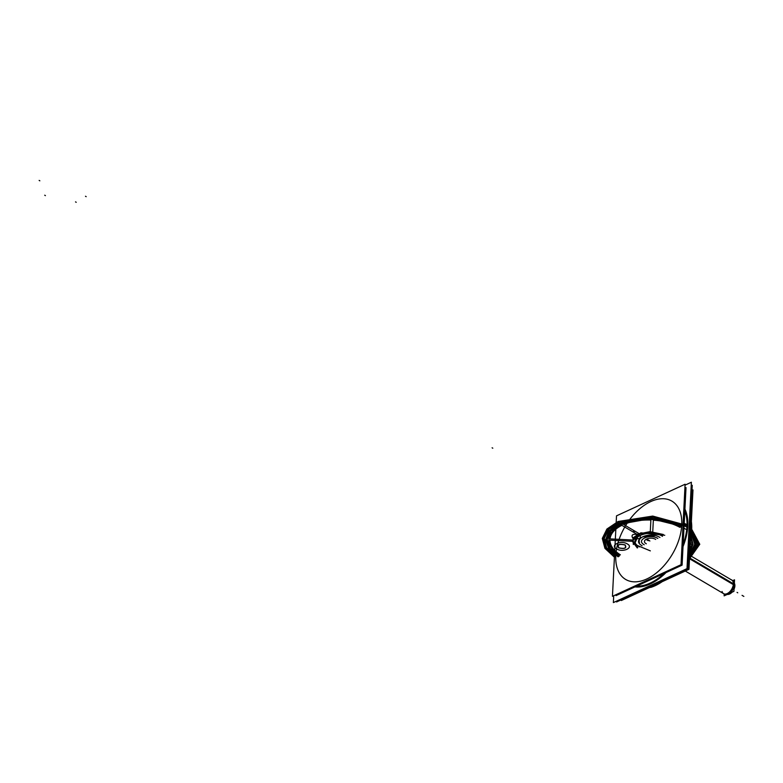<?xml version="1.0" encoding="UTF-8"?>
<svg xmlns="http://www.w3.org/2000/svg" width="783" height="783" viewBox="0 0 783 783"><rect width="100%" height="100%" fill="white"/><g stroke="black" fill="none" stroke-linecap="round" stroke-linejoin="round"><path stroke-width="1.17" d="M613.715 595.736L613.373 602.587L687.004 568.634L691.379 482.23L685.047 485.147M684.929 509.116A48.83 29.411 120.6 0 1 687.777 526.088A48.83 29.411 120.6 0 1 683.03 546.563A48.83 29.411 -59.4 0 0 687.777 526.088A48.83 29.411 -59.4 0 0 684.929 509.116A48.83 29.411 120.6 0 1 687.777 526.088A48.83 29.411 -59.4 0 0 684.929 509.116A48.83 29.411 -59.4 0 1 687.777 526.088A48.83 29.411 120.6 0 1 683.03 546.563A48.83 29.411 -59.4 0 0 687.777 526.088A48.83 29.411 120.6 0 1 683.03 546.563M666.02 572.569A48.83 29.411 120.6 0 1 634.954 586.898A48.83 29.411 -59.4 0 0 666.02 572.569A48.83 29.411 120.6 0 1 634.954 586.898A48.83 29.411 -59.4 0 0 666.02 572.569A48.83 29.411 120.6 0 1 634.954 586.898M687.063 526.421A47.841 28.814 -59.4 0 0 684.831 511.064A47.841 28.814 -59.4 0 1 687.063 526.421A47.841 28.814 -59.4 0 0 684.831 511.064A47.841 28.814 -59.4 0 1 687.063 526.421A47.841 28.814 -59.4 0 1 683.128 544.606A47.841 28.814 -59.4 0 0 687.063 526.421A47.841 28.814 -59.4 0 1 683.128 544.606A47.841 28.814 -59.4 0 0 687.063 526.421M636.667 586.105A47.841 28.814 -59.4 0 0 664.307 573.362A47.841 28.814 -59.4 0 1 636.667 586.105A47.841 28.814 -59.4 0 0 664.307 573.362A47.841 28.814 -59.4 0 1 636.667 586.105A47.9 28.854 120.6 0 0 664.072 573.469M688.991 529.562L690.077 530.199A48.83 29.411 -59.4 0 0 690.312 523.416M687.464 528.662A48.83 29.411 -59.4 0 0 684.919 509.273M635.052 586.859A48.83 29.411 -59.4 0 0 665.687 572.725M683.05 546.152A48.83 29.411 -59.4 0 0 687.728 523.445M689.255 524.346L690.342 524.982A48.83 29.411 -59.4 0 1 689.882 531.882M649.841 586.633A48.83 29.411 -59.4 0 0 655.714 583.932M690.234 524.923A5.452 3.054 -0.2 0 1 691.712 527.008M689.118 526.881L690.166 527.497A5.452 2.858 2.9 0 1 691.653 529.592A5.452 2.858 -177.1 0 0 690.166 527.497A48.83 29.411 -59.4 0 0 690.224 525.041A48.83 29.411 120.6 0 1 690.166 527.497A48.83 29.411 120.6 0 1 689.97 529.993A48.83 29.411 -59.4 0 0 690.166 527.497A5.452 2.858 2.9 0 1 691.653 529.592A5.452 2.858 -177.1 0 0 690.166 527.497A48.83 29.411 -59.4 0 0 690.224 525.041A48.83 29.411 -59.4 0 1 690.166 527.497L689.118 526.881L690.166 527.497A48.83 29.411 120.6 0 1 689.97 529.993A48.83 29.411 -59.4 0 0 690.166 527.497A5.452 2.858 2.9 0 1 691.653 529.592L690.655 537.52L691.653 529.592L690.606 517.563L691.458 532.215A5.452 2.643 5.8 0 1 691.418 532.42M651.583 585.831A48.83 29.411 -59.4 0 0 653.736 584.842A48.83 29.411 120.6 0 1 651.583 585.831A48.83 29.411 -59.4 0 0 653.736 584.842A48.83 29.411 120.6 0 1 651.583 585.831M689.97 530.14A5.452 2.643 5.8 0 1 691.458 532.215L696.42 544.234L689.657 555.578L696.42 544.234L691.458 532.215M691.379 521.556A47.42 28.56 -59.4 0 1 691.497 532.039A46.06 22.345 5.8 0 1 691.448 532.274M650.742 587.397A47.42 28.56 -59.4 0 0 662.124 581.71M690.86 536.433L690.537 538.078A47.42 28.56 -59.4 0 0 690.86 536.433A47.42 28.56 -59.4 0 0 691.751 526.969A46.06 25.829 -0.2 0 1 691.712 527.165M684.822 511.133A47.9 28.854 120.6 0 1 686.799 528.926M687.053 523.807A47.9 28.854 120.6 0 1 683.148 544.312M612.443 596.323L616.515 515.85L685.096 484.227L681.024 564.7L612.443 596.323M681.739 525.08A45.483 27.395 -59.4 0 0 650.732 501.59A45.483 27.395 -59.4 0 0 615.8 555.48A45.483 27.395 -59.4 0 0 646.807 578.97A45.483 27.395 -59.4 0 0 681.739 525.08A45.483 27.395 -59.4 0 0 650.732 501.59A45.483 27.395 -59.4 0 0 615.8 555.48A45.483 27.395 -59.4 0 0 646.807 578.97A45.483 27.395 -59.4 0 0 681.739 525.08A45.483 27.395 -59.4 0 0 650.732 501.59A45.483 27.395 -59.4 0 0 615.8 555.48A45.483 27.395 -59.4 0 0 646.807 578.97A45.483 27.395 -59.4 0 0 681.739 525.08A45.483 27.395 -59.4 0 0 650.732 501.59A45.483 27.395 -59.4 0 0 615.8 555.48A45.483 27.395 -59.4 0 0 646.807 578.97A45.483 27.395 -59.4 0 0 681.739 525.08A45.483 27.395 -59.4 0 0 650.732 501.59A45.483 27.395 -59.4 0 0 615.8 555.48A45.483 27.395 -59.4 0 0 646.807 578.97A45.483 27.395 -59.4 0 0 681.739 525.08M687.053 524.737L683.148 522.672A0.989 0.558 179.8 0 1 683.275 522.741M691.183 486.184L691.849 485.881L687.64 568.781L617.024 600.904M686.711 529.69L683.021 527.703M616.015 595.628L616.064 594.659L616.015 595.628L682.091 565.16L686.016 487.584L684.9 488.093L686.016 487.584L682.091 565.16L616.015 595.628M683.099 525.129A46.471 27.992 120.6 0 0 683.158 522.457A46.471 27.992 120.6 0 1 683.099 525.129A46.471 27.992 120.6 0 1 682.884 527.859A46.471 27.992 -59.4 0 0 683.099 525.129A46.471 27.992 120.6 0 1 682.884 527.859A46.471 27.992 120.6 0 0 683.099 525.129A46.471 27.992 -59.4 0 0 683.158 522.457A46.471 27.992 120.6 0 1 683.099 525.129L686.945 527.184M691.203 485.744L692.241 485.264L687.993 569.045L616.603 601.961L616.642 601.08M691.046 528.173L688.962 569.339L621.31 600.532L621.34 599.778M691.369 521.674L692.984 489.913L691.986 490.373M691.477 532L691.428 532.499M691.262 533.869L691.829 534.202L691.174 534.505M689.5 558.729L734.317 585.185A7.928 4.776 -59.4 0 0 732.634 580.585L689.676 555.225M733.309 584.539A7.996 4.815 -59.4 0 0 733.015 581.652A7.996 4.815 -59.4 0 0 731.038 579.635M725.792 594.033A7.928 4.776 -59.4 0 0 733.377 584.187A7.928 4.776 -59.4 0 0 733.045 581.749M722.973 593.289A7.996 4.815 -59.4 0 0 725.694 594.043A7.996 4.815 -59.4 0 0 733.348 583.687M729.668 593.299L733.935 591.331L734.209 585.909M734.327 583.678L734.523 579.821L732.731 580.643M726.878 594.591L724.148 595.853L724.236 594.033M689.539 557.878L698.779 544.342L691.643 529.876L698.779 544.342L689.539 557.878L733.348 583.746M733.387 583.766L734.356 584.343A7.928 4.776 -59.4 0 1 730.842 592.281A7.928 4.776 -59.4 0 1 724.578 594.228L685.282 571.032M734.043 589.168A6.832 4.121 120.6 0 0 734.894 585.547L734.317 585.204M732.027 592.212A6.832 4.121 120.6 0 1 727.564 594.424M734.219 585.899L734.855 586.271A6.832 4.121 120.6 0 0 734.346 583.266L734.865 585.899L734.209 585.508L734.865 585.899L734.053 589.129M731.988 592.232L727.573 594.414M730.333 592.76L734.121 586.34M686.417 525.285L652.748 516.075L618.09 521.498L606.913 529.034L602.293 538.44L604.926 548.325L614.42 557.202L604.926 548.325L602.293 538.44L606.913 529.034L618.09 521.498L652.748 516.075L686.417 525.285M689.49 558.768L699.777 544.283L691.477 528.779L699.777 544.283L689.49 558.768M614.459 556.429L605.562 547.709L603.331 538.087L608.097 528.985L619.157 521.732L652.983 516.604L685.702 525.608L652.983 516.604L619.157 521.732L608.097 528.985L603.331 538.087L605.562 547.709L614.459 556.429M690.107 527.458A5.452 2.858 2.9 0 1 691.653 529.592A5.452 2.858 2.9 0 0 690.107 527.458M633.584 531.314L634.269 531.716L633.584 531.314M649.264 587.651A46.941 28.266 -59.4 0 0 661.968 581.789M647.169 540.006L646.102 539.37L647.737 539.741L647.159 540.016M648.794 540.378L646.102 539.37L648.794 540.378L646.689 539.105L646.034 539.399L648.177 540.661L646.034 539.399L648.177 540.661L646.034 539.399L648.177 540.661L646.034 539.399L648.177 540.661L646.034 539.399L646.719 539.086L646.073 539.389L648.187 540.661L646.053 539.399L648.207 540.652L646.073 539.389L646.689 539.105L646.044 539.399L646.719 539.086L646.034 539.399L646.719 539.086L648.481 540.524L646.709 539.096L646.034 539.399L646.719 539.086L646.034 539.399L646.719 539.086L646.053 539.399L646.699 539.096L646.073 539.389L648.862 540.348L646.719 539.086L648.823 540.368M663.26 534.926L650.428 531.99L637.92 534.427L632.733 540.867L637.744 547.718L632.733 540.867L637.92 534.427L650.428 531.99L663.26 534.926M650.34 550.87L634.436 544.273L638.83 534.407L634.436 544.273L650.34 550.87M742.744 595.755L742.059 595.354L742.744 595.755M649.88 541.004L647.737 539.741L649.88 541.004M681.739 525.158L649.861 517.72L618.619 523.69L609.037 530.923L605.582 539.722L608.734 548.785L618.041 556.811L608.734 548.785L605.582 539.722L609.037 530.923L618.619 523.69L649.861 517.72L681.739 525.158M39.835 180.814L39.15 180.413L39.835 180.814M689.588 556.948L697.79 544.302L691.575 530.825L697.79 544.302L689.588 556.948M684.978 525.941L652.846 517.123L619.676 522.202L608.88 529.347L604.3 538.312L606.61 547.748L615.467 556.282L606.61 547.748L604.3 538.312L608.88 529.347L619.676 522.202L652.846 517.123L684.978 525.941M619.059 556.341L609.986 548.501L606.982 539.634L610.495 531.06L619.999 524.052L650.693 518.473L681.572 526.078L650.693 518.473L619.999 524.052L610.495 531.06L606.982 539.634L609.986 548.501L619.059 556.341L609.986 548.501L606.982 539.634L610.495 531.06L619.999 524.052L650.693 518.473L681.572 526.078L650.693 518.473L619.999 524.052L610.495 531.06L606.982 539.634L609.986 548.501L619.059 556.341M691.712 534.26L694.991 544.43L689.735 554.041L694.991 544.43L691.712 534.26L694.991 544.43L689.735 554.041L694.991 544.43L691.712 534.26M681.562 526.264L650.908 518.62L620.322 524.091L610.809 531.04L607.246 539.556L610.172 548.374L619.138 556.194L610.172 548.374L607.246 539.556L610.809 531.04L620.322 524.091L650.908 518.62L681.562 526.264L650.908 518.62L620.322 524.091L610.809 531.04L607.246 539.556L610.172 548.374L619.138 556.194L610.172 548.374L607.246 539.556L610.809 531.04L620.322 524.091L650.908 518.62L681.562 526.264M689.745 553.738L694.746 544.302L691.506 534.358L694.746 544.302L689.745 553.738L694.746 544.302L691.506 534.358L694.746 544.302L689.745 553.738M633.32 544.518L633.036 537.804L640.905 532.822L664.767 535.269L640.905 532.822L633.036 537.804L633.32 544.518L633.036 537.804L640.905 532.822L664.767 535.269L640.905 532.822L633.036 537.804L633.32 544.518M627.291 543.911C634.22 547.65 622.779 552.925 616.524 548.883C609.605 545.144 621.036 539.869 627.291 543.911C634.22 547.65 622.779 552.925 616.524 548.883C609.605 545.144 621.036 539.869 627.291 543.911C634.22 547.65 622.779 552.925 616.524 548.883C622.779 552.906 634.191 547.64 627.281 543.921C621.036 539.888 609.634 545.144 616.534 548.873C622.779 552.906 634.191 547.64 627.281 543.921C621.036 539.888 609.634 545.144 616.534 548.873C609.605 545.144 621.036 539.869 627.291 543.911C634.22 547.65 622.779 552.925 616.524 548.883C609.605 545.144 621.036 539.869 627.291 543.911M618.678 547.885C616.877 544.557 619.03 543.568 625.137 544.909C626.938 548.237 624.785 549.226 618.678 547.885C616.877 544.557 619.03 543.568 625.137 544.909C626.938 548.237 624.785 549.226 618.678 547.885C624.785 549.226 626.938 548.237 625.137 544.909C619.03 543.568 616.877 544.557 618.678 547.885C624.785 549.226 626.938 548.237 625.137 544.909C619.03 543.568 616.877 544.557 618.678 547.885C624.785 549.226 626.938 548.237 625.137 544.909C619.03 543.568 616.877 544.557 618.678 547.885C624.785 549.226 626.938 548.237 625.137 544.909C619.03 543.568 616.877 544.557 618.678 547.885C616.877 544.557 619.03 543.568 625.137 544.909C626.938 548.237 624.785 549.226 618.678 547.885C616.877 544.557 619.03 543.568 625.137 544.909C626.938 548.237 624.785 549.226 618.678 547.885M663.289 534.476L649.988 531.637L637.254 534.26L632.067 540.916L637.264 547.943L632.067 540.916L637.254 534.26L649.988 531.637L663.289 534.476L649.988 531.637L637.254 534.26L632.067 540.916L637.264 547.943L632.067 540.916L637.254 534.26L649.988 531.637L663.289 534.476M76.215 202.288L75.53 201.887L76.215 202.288M86.179 196.66L85.494 196.259L86.179 196.66M45.404 195.623L44.729 195.212L45.404 195.623M685.34 525.775L652.728 516.849L619.138 522.085L608.283 529.377L603.781 538.489L606.296 548.061L615.458 556.674L606.296 548.061L603.781 538.489L608.283 529.377L619.138 522.085L652.728 516.849L685.34 525.775M689.559 557.418L698.279 544.322L691.614 530.345L698.279 544.322L689.559 557.418M743.85 596.411L743.165 596L743.85 596.411M681.611 525.53L650.174 518.043L619.196 523.866L609.663 531.001L606.199 539.693L609.291 548.668L618.492 556.605L609.291 548.668L606.199 539.693L609.663 531.001L619.196 523.866L650.174 518.043L681.611 525.53M689.686 554.922L695.803 544.195L691.379 532.861L695.803 544.195L689.686 554.922M690.929 536.022L693.072 544.361L689.862 551.575L693.072 544.361L690.929 536.022M619.647 555.206C612.629 550.733 609.047 545.702 608.9 540.094L608.959 538.851C609.673 533.292 613.745 528.642 621.183 524.904L622.906 524.111C630.932 520.715 640.279 519.178 650.947 519.491L653.316 519.609C663.964 520.372 673.106 522.848 680.75 527.037C673.106 522.848 663.964 520.372 653.316 519.609L650.947 519.491C640.279 519.178 630.932 520.715 622.906 524.111L621.183 524.904C613.745 528.642 609.673 533.292 608.959 538.851L608.9 540.094C609.047 545.702 612.629 550.733 619.647 555.206M492.791 448.199L492.106 447.798L492.791 448.199M648.843 540.339L647.658 540.358L648.843 540.339M689.94 549.911L692.015 544.332L690.234 544.244L692.015 544.332L689.94 549.911M633.32 541.356L609.947 540.172C610.104 545.604 613.578 550.498 620.381 554.834C613.578 550.498 610.104 545.604 609.947 540.172L633.32 541.356L637.342 547.014L633.32 541.356M624.961 544.988C626.664 548.129 624.628 549.069 618.854 547.806C617.161 544.665 619.196 543.725 624.961 544.988C626.664 548.129 624.628 549.069 618.854 547.806C617.161 544.665 619.196 543.725 624.961 544.988C626.664 548.129 624.628 549.069 618.854 547.806C617.161 544.665 619.196 543.725 624.961 544.988C626.664 548.129 624.628 549.069 618.854 547.806C617.161 544.665 619.196 543.725 624.961 544.988M637.959 534.838L621.868 525.344C614.675 528.975 610.72 533.487 610.016 538.88L633.388 540.064L637.959 534.838L621.868 525.344C614.675 528.975 610.72 533.487 610.016 538.88L633.388 540.064L637.959 534.838M650.252 532.283L650.869 520.039C640.533 519.746 631.46 521.233 623.669 524.512L639.75 534.016L650.252 532.283L650.869 520.039C640.533 519.746 631.46 521.233 623.669 524.512L639.75 534.016L650.252 532.283M690.293 542.942L692.084 543.04L690.675 537.451L692.084 543.04L690.293 542.942M679.947 527.37C672.528 523.318 663.661 520.91 653.345 520.166L652.719 532.411L662.986 535.19L652.719 532.411L653.345 520.166C663.661 520.91 672.528 523.318 679.947 527.37M648.823 540.319L647.688 540.378L648.823 540.319M662.506 536.306C649.156 527.683 624.756 538.929 639.525 546.906C624.756 538.929 649.156 527.683 662.506 536.306M642.08 545.731C630.589 539.526 649.577 530.776 659.952 537.481C649.577 530.776 630.589 539.526 642.08 545.731M616.534 548.873C622.779 552.906 634.191 547.64 627.281 543.921C621.036 539.888 609.634 545.144 616.534 548.873C622.779 552.906 634.191 547.64 627.281 543.921C621.036 539.888 609.634 545.144 616.534 548.873M733.377 584.187A7.928 4.776 120.6 0 1 728.219 593.054A7.928 4.776 120.6 0 1 722.073 591.488A7.928 4.776 -59.4 0 0 728.219 593.054A7.928 4.776 -59.4 0 0 733.377 584.187A7.928 4.776 120.6 0 1 728.219 593.054A7.928 4.776 120.6 0 1 722.073 591.488M689.52 558.289L733.338 584.167M737.067 592.398L737.743 592.8L737.067 592.398M655.723 539.438C650.252 535.895 640.259 540.515 646.308 543.774C640.259 540.515 650.252 535.895 655.723 539.438M654.392 535.748L642.843 536.786C639.691 538.342 638.566 540.29 639.466 542.639C638.566 540.29 639.691 538.342 642.843 536.786L654.392 535.748M644.194 544.753C635.424 540.025 649.919 533.34 657.837 538.459C649.919 533.34 635.424 540.025 644.194 544.753M639.691 534.926C633.114 533.477 630.795 534.544 632.733 538.127C639.31 539.575 641.629 538.508 639.691 534.926C633.114 533.477 630.795 534.544 632.733 538.127C639.31 539.575 641.629 538.508 639.691 534.926"/></g></svg>
